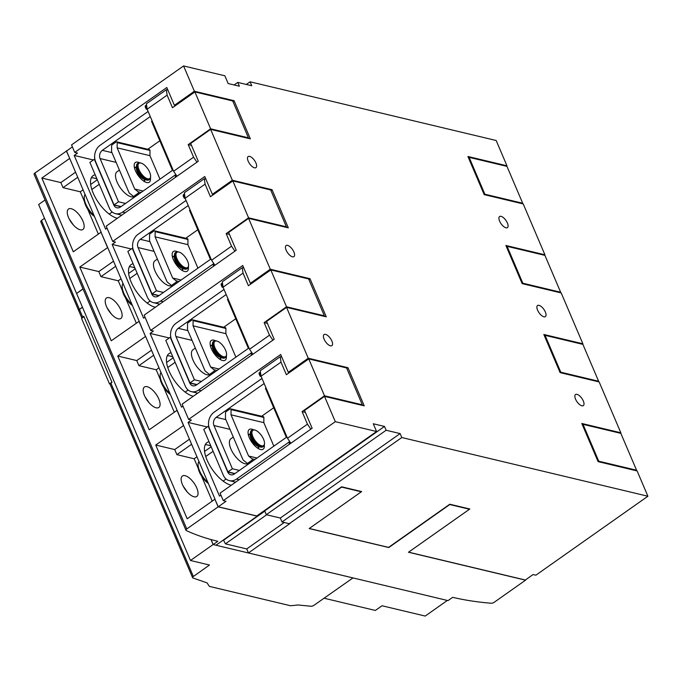 <?xml version="1.0" encoding="UTF-8"?>
<svg xmlns="http://www.w3.org/2000/svg" width="682" height="682" viewBox="0 0 682 682"><rect width="100%" height="100%" fill="white"/><g stroke="black" fill="none" stroke-linecap="round" stroke-linejoin="round"><path stroke-width="1.02" d="M255.102 430.129L254.412 429.924A9.957 4.322 54.8 0 0 251.999 430.12A9.957 4.322 54.8 0 0 252.025 436.898A9.957 4.322 54.8 0 0 263.474 446.403A9.957 4.322 54.8 0 0 264.471 444.187L264.505 443.479A9.318 4.049 54.8 0 0 263.55 439.199A9.318 4.049 54.8 0 0 255.102 430.129A9.318 4.049 54.8 0 0 252.869 436.651A9.318 4.049 54.8 0 0 259.799 445.048A9.318 4.049 54.8 0 0 264.505 443.479M251.999 430.12L251.368 430.564A9.957 4.322 54.8 0 0 250.379 432.772A9.957 4.322 54.8 0 0 251.402 437.341A9.957 4.322 54.8 0 0 260.43 447.034A9.957 4.322 54.8 0 0 262.843 446.846L263.474 446.403M250.379 432.772L250.251 435.142A7.834 3.401 54.8 0 0 251.053 438.731A7.834 3.401 54.8 0 0 258.154 446.36L260.43 447.034M258.913 447.017A8.286 3.598 54.8 0 1 258.214 448.065A8.286 3.598 54.8 0 1 257.822 448.262A8.286 3.598 54.8 0 0 258.222 447.503M198.939 461.45A15.064 6.547 54.8 0 0 198.104 464.144L198.019 465.823A13.563 5.891 54.8 0 0 199.408 472.038A13.563 5.891 54.8 0 0 208.351 483.504M198.104 464.144A15.064 6.547 54.8 0 0 199.655 471.057A15.064 6.547 54.8 0 0 207.899 482.455M233.287 437.06L230.891 438.748A15.064 6.547 54.8 0 0 230.934 449.003A15.064 6.547 54.8 0 0 248.112 463.47M264.309 445.158A12.054 5.234 -125.2 0 1 260.226 449.421A12.054 5.234 -125.2 0 1 249.305 437.691A12.054 5.234 -125.2 0 1 248.06 432.158A12.054 5.234 -125.2 0 1 253.448 429.754M249.885 434.212A8.286 3.598 54.8 0 0 248.666 434.519A8.286 3.598 54.8 0 0 248.342 434.818A8.286 3.598 54.8 0 1 249.194 434.698M243.039 459.924L225.469 418.739L225.52 412.636A0.904 0.733 103.4 0 1 225.93 411.8L229.987 408.936A0.904 0.733 103.4 0 1 231.053 409.618L231.019 414.827L248.589 456.019L252.025 458.773A0.904 0.733 103.4 0 1 251.897 460.299L247.839 463.163A0.904 0.733 103.4 0 1 247.063 463.155L243.039 459.924M273.849 446.147L263.832 422.652L263.866 417.444A0.904 0.733 -76.6 0 0 263.337 416.651L230.525 408.816M263.832 422.652L231.019 414.827M257.003 458.023L248.589 456.019M264.156 383.531L216.211 417.324A6.027 4.868 103.4 0 0 213.943 425.534L232.383 468.764L227.95 471.893L234.958 473.564M227.95 471.893L209.51 428.663A12.054 9.736 103.4 0 1 214.046 412.243L261.982 378.45M232.383 468.764L239.391 470.435M289.731 441.569L236.501 479.088A12.054 9.736 103.4 0 1 229.365 480.648A12.054 9.736 103.4 0 1 223.287 475.175L203.765 429.404L208.206 426.276L208.803 426.421M208.206 426.276L227.728 472.046L234.736 473.717M261.658 416.25L273.712 407.751M227.728 472.046A6.027 4.868 103.4 0 0 230.763 474.783A6.027 4.868 103.4 0 0 234.327 474.007L286.926 436.932M179.178 252.135L178.496 251.939A9.957 4.322 54.8 0 0 176.075 252.127A9.957 4.322 54.8 0 0 176.109 258.904A9.957 4.322 54.8 0 0 187.55 268.41A9.957 4.322 54.8 0 0 188.547 266.202L188.59 265.486A9.318 4.049 54.8 0 0 187.627 261.215A9.318 4.049 54.8 0 0 179.178 252.135A9.318 4.049 54.8 0 0 176.945 258.666A9.318 4.049 54.8 0 0 183.884 267.054A9.318 4.049 54.8 0 0 188.59 265.486M176.075 252.127L175.453 252.57A9.957 4.322 54.8 0 0 174.456 254.787A9.957 4.322 54.8 0 0 175.479 259.348A9.957 4.322 54.8 0 0 184.507 269.049A9.957 4.322 54.8 0 0 186.928 268.853L187.55 268.41M174.456 254.787L174.328 257.148A7.834 3.401 54.8 0 0 175.138 260.746A7.834 3.401 54.8 0 0 182.239 268.367L184.507 269.049M181.915 270.268A8.286 3.598 54.8 0 0 182.299 269.509M123.024 283.465A15.064 6.547 54.8 0 0 122.189 286.15L122.095 287.83A13.563 5.891 54.8 0 0 123.493 294.053A13.563 5.891 54.8 0 0 132.427 305.51M122.189 286.15A15.064 6.547 54.8 0 0 123.732 293.064A15.064 6.547 54.8 0 0 131.984 304.462M157.371 259.066L154.967 260.763A15.064 6.547 54.8 0 0 155.019 271.01A15.064 6.547 54.8 0 0 172.196 285.477M181.898 270.277A8.286 3.598 54.8 0 0 182.29 270.072A8.286 3.598 54.8 0 0 182.989 269.032M188.385 267.173A12.054 5.234 -125.2 0 1 184.31 271.427A12.054 5.234 -125.2 0 1 173.381 259.697A12.054 5.234 -125.2 0 1 172.145 254.173A12.054 5.234 -125.2 0 1 177.525 251.76M173.961 256.219A8.286 3.598 54.8 0 0 172.742 256.526A8.286 3.598 54.8 0 0 172.418 256.824A8.286 3.598 54.8 0 1 173.271 256.705M167.124 281.939L149.554 240.746L149.597 234.651A0.904 0.733 103.4 0 1 150.014 233.807L154.072 230.942A0.904 0.733 103.4 0 1 155.138 231.633L155.095 236.833L172.665 278.026L176.101 280.788A0.904 0.733 103.4 0 1 175.982 282.305L171.924 285.17A0.904 0.733 103.4 0 1 171.148 285.17L167.124 281.939M197.933 268.154L187.908 244.659L187.951 239.459A0.904 0.733 -76.6 0 0 187.422 238.657L154.609 230.831M187.908 244.659L155.095 236.833M181.08 280.038L172.665 278.026M188.232 205.538L140.296 239.331A6.027 4.868 103.4 0 0 138.028 247.549L156.459 290.771L152.026 293.899L159.034 295.57M152.026 293.899L133.587 250.678A12.054 9.736 103.4 0 1 138.122 234.25L186.067 200.457M156.459 290.771L163.475 292.442M213.816 263.576L160.577 301.103A12.054 9.736 103.4 0 1 153.441 302.655A12.054 9.736 103.4 0 1 147.372 297.182L127.849 251.419L132.282 248.291L132.879 248.436M132.282 248.291L151.805 294.061L158.812 295.732M185.743 238.257L197.797 229.757M151.805 294.061A6.027 4.868 103.4 0 0 154.84 296.789A6.027 4.868 103.4 0 0 158.412 296.014L211.011 258.938M141.217 163.143L140.535 162.938A9.957 4.322 54.8 0 0 138.122 163.134A9.957 4.322 54.8 0 0 138.148 169.912A9.957 4.322 54.8 0 0 149.597 179.417A9.957 4.322 54.8 0 0 150.586 177.201L150.628 176.493A9.318 4.049 54.8 0 0 149.665 172.214A9.318 4.049 54.8 0 0 141.217 163.143A9.318 4.049 54.8 0 0 138.983 169.665A9.318 4.049 54.8 0 0 145.922 178.062A9.318 4.049 54.8 0 0 150.628 176.493M138.122 163.134L137.491 163.578A9.957 4.322 54.8 0 0 136.494 165.786A9.957 4.322 54.8 0 0 137.517 170.355A9.957 4.322 54.8 0 0 146.553 180.048A9.957 4.322 54.8 0 0 148.966 179.86L149.597 179.417M136.494 165.786L136.366 168.156A7.834 3.401 54.8 0 0 137.176 171.745A7.834 3.401 54.8 0 0 144.277 179.375L146.553 180.048M145.027 180.031A8.286 3.598 54.8 0 1 144.328 181.08A8.286 3.598 54.8 0 1 143.945 181.276A8.286 3.598 54.8 0 0 144.345 180.517M85.062 194.464A15.064 6.547 54.8 0 0 84.227 197.158L84.133 198.837A13.563 5.891 54.8 0 0 85.531 205.052A13.563 5.891 54.8 0 0 94.474 216.518M84.227 197.158A15.064 6.547 54.8 0 0 85.779 204.071A15.064 6.547 54.8 0 0 94.022 215.469M119.41 170.074L117.014 171.762A15.064 6.547 54.8 0 0 117.057 182.017A15.064 6.547 54.8 0 0 134.235 196.484M150.432 178.173A12.054 5.234 -125.2 0 1 146.349 182.435A12.054 5.234 -125.2 0 1 135.42 170.705A12.054 5.234 -125.2 0 1 134.184 165.172A12.054 5.234 -125.2 0 1 139.563 162.768M135.999 167.226A8.286 3.598 54.8 0 0 134.78 167.533A8.286 3.598 54.8 0 0 134.465 167.832A8.286 3.598 54.8 0 1 135.317 167.712M129.162 192.938L111.592 151.754L111.635 145.65A0.904 0.733 103.4 0 1 112.053 144.814L116.111 141.95A0.904 0.733 103.4 0 1 117.176 142.632L117.142 147.841L134.712 189.033L138.148 191.787A0.904 0.733 103.4 0 1 138.02 193.313L133.962 196.177A0.904 0.733 103.4 0 1 133.186 196.169L129.162 192.938M159.972 179.161L149.955 155.667L149.989 150.458A0.904 0.733 -76.6 0 0 149.46 149.656L116.648 141.83M149.955 155.667L117.142 147.841M143.118 191.037L134.712 189.033M150.27 116.545L102.334 150.338A6.027 4.868 103.4 0 0 100.066 158.548L118.506 201.778L114.065 204.907L121.081 206.578M114.065 204.907L95.625 161.677A12.054 9.736 103.4 0 1 100.169 145.249L148.105 111.464M118.506 201.778L125.514 203.449M175.854 174.583L122.624 212.102A12.054 9.736 103.4 0 1 115.488 213.662A12.054 9.736 103.4 0 1 109.41 208.189L89.888 162.418L94.321 159.29L94.926 159.435M94.321 159.29L113.843 205.06L120.859 206.731M147.781 149.264L159.835 140.765M113.843 205.06A6.027 4.868 103.4 0 0 116.886 207.797A6.027 4.868 103.4 0 0 120.45 207.021L173.049 169.946M217.14 341.136L216.458 340.932A9.957 4.322 54.8 0 0 214.037 341.128A9.957 4.322 54.8 0 0 214.071 347.905A9.957 4.322 54.8 0 0 225.512 357.402A9.957 4.322 54.8 0 0 226.509 355.194L226.543 354.478A9.318 4.049 54.8 0 0 225.589 350.207A9.318 4.049 54.8 0 0 217.14 341.136A9.318 4.049 54.8 0 0 214.907 347.658A9.318 4.049 54.8 0 0 221.846 356.055A9.318 4.049 54.8 0 0 226.543 354.478M214.037 341.128L213.406 341.571A9.957 4.322 54.8 0 0 212.417 343.779A9.957 4.322 54.8 0 0 213.44 348.349A9.957 4.322 54.8 0 0 222.468 358.041A9.957 4.322 54.8 0 0 224.89 357.845L225.512 357.402M212.417 343.779L212.29 346.149A7.834 3.401 54.8 0 0 213.091 349.738A7.834 3.401 54.8 0 0 220.201 357.368L222.468 358.041M219.877 359.261A8.286 3.598 54.8 0 0 220.26 358.51M160.986 372.457A15.064 6.547 54.8 0 0 160.142 375.151L160.057 376.831A13.563 5.891 54.8 0 0 161.446 383.045A13.563 5.891 54.8 0 0 170.389 394.511M160.142 375.151A15.064 6.547 54.8 0 0 161.694 382.056A15.064 6.547 54.8 0 0 169.946 393.454M195.325 348.067L192.929 349.755A15.064 6.547 54.8 0 0 192.972 360.011A15.064 6.547 54.8 0 0 210.158 374.478M219.86 359.269A8.286 3.598 54.8 0 0 220.252 359.064A8.286 3.598 54.8 0 0 220.951 358.024M226.347 356.166A12.054 5.234 -125.2 0 1 222.272 360.428A12.054 5.234 -125.2 0 1 211.343 348.69A12.054 5.234 -125.2 0 1 210.099 343.165A12.054 5.234 -125.2 0 1 215.486 340.753M211.923 345.22A8.286 3.598 54.8 0 0 210.704 345.518A8.286 3.598 54.8 0 0 210.38 345.825A8.286 3.598 54.8 0 1 211.232 345.697M205.077 370.931L187.516 329.738L187.559 323.643A0.904 0.733 103.4 0 1 187.976 322.799L192.034 319.943A0.904 0.733 103.4 0 1 193.1 320.625L193.057 325.834L210.627 367.027L214.063 369.78A0.904 0.733 103.4 0 1 213.935 371.306L209.877 374.162A0.904 0.733 103.4 0 1 209.101 374.162L205.077 370.931M235.895 357.155L225.87 333.66L225.913 328.451A0.904 0.733 -76.6 0 0 225.375 327.65L192.563 319.824M225.87 333.66L193.057 325.834M219.041 369.03L210.627 367.027M226.194 294.539L178.249 328.332A6.027 4.868 103.4 0 0 175.982 336.541L194.421 379.772L189.988 382.9L196.996 384.571M189.988 382.9L171.549 339.67A12.054 9.736 103.4 0 1 176.084 323.242L224.028 289.449M194.421 379.772L201.437 381.443M251.769 352.577L198.539 390.095A12.054 9.736 103.4 0 1 191.403 391.647A12.054 9.736 103.4 0 1 185.325 386.183L165.803 340.412L170.244 337.283L170.841 337.428M170.244 337.283L189.767 383.054L196.774 384.725M223.705 327.249L235.759 318.75M189.767 383.054A6.027 4.868 103.4 0 0 192.801 385.79A6.027 4.868 103.4 0 0 196.373 385.015L248.973 347.931M83.016 288.98L76.597 293.507L190.474 560.493L209.468 565.028L193.441 576.435A2.413 0.963 156.9 0 0 192.614 577.705A2.413 0.963 156.9 0 0 192.929 577.969L207.175 582.931A183.816 73.17 156.9 0 0 209.434 586.401L290.541 605.744A183.816 73.17 156.9 0 0 297.855 604.977L311.069 606.247A2.421 0.963 156.9 0 0 314.095 605.215L352.995 577.91L248.453 552.966L246.731 548.925L225.418 543.844L223.432 539.965M79.479 309.509A2.413 0.963 156.9 0 0 78.737 310.719L81.925 318.187M82.471 307.284L79.444 309.423L82.693 317.053L83.801 316.269L112.001 382.38L110.893 383.165L193.321 576.409M447.349 600.441L425.193 616.059L382.022 605.761L375.364 610.45L324.155 598.233M289.978 523.196L341.614 487.11L361.298 491.807L309.168 528.55L388.783 547.544L449.788 504.535L469.48 509.232L408.467 552.241L525.558 580.169L494.177 602.291A2.413 0.963 156.9 0 1 491.253 603.246A400.684 159.494 156.9 0 1 452.695 597.321L448.04 600.603L213.099 544.543L210.968 539.53M66.648 150.969L34.935 173.015A2.413 0.963 156.9 0 0 34.1 174.285L185.93 530.238A2.413 0.963 156.9 0 1 186.766 528.968L218.146 506.845L257.199 516.155L215.972 545.216L213.202 544.551L211.07 539.564M213.202 544.551L217.822 541.295A400.828 159.554 156.9 0 1 186.177 530.485A2.413 0.963 156.9 0 1 185.93 530.238M408.595 552.164L525.336 580.015L533.102 574.542L535.864 575.199L647.9 496.232L401.8 437.529L282.007 521.969L289.253 523.699L341.614 486.795L361.648 491.577L309.287 528.482L388.561 547.39L449.788 504.228L469.821 509.002L408.595 552.164M264.812 511.142L223.807 540.05M264.173 510.75L264.718 510.92L264.13 510.775M218.146 506.845L214.898 499.224L218.274 506.769L256.79 515.959L376.583 431.51L373.276 423.761L384.503 426.438L386.131 430.248L400.121 433.582L280.319 518.03L266.636 514.765L225.418 543.844M246.731 548.925L284.224 522.497M266.645 514.782L280.336 518.047M290.08 523.435L248.453 552.966M72.403 146.911L66.546 151.046L69.743 158.548L66.325 150.884M75.566 172.205L60.843 182.58L41.841 178.053L69.573 158.505M60.843 182.58L63.017 187.669L80.28 191.787L83.085 189.818M77.739 177.286L63.017 187.669M90.68 184.455L97.296 179.792M98.344 234.131L87.646 209.042M84.338 201.292L80.28 191.787M113.527 261.197L98.805 271.581L79.803 267.046L107.705 247.54L101.021 232.238L73.289 251.786L41.841 178.053M107.526 247.498L101.021 232.238M107.705 247.54L139.154 321.282L111.251 340.787L79.803 267.046M98.805 271.581L100.97 276.662L118.242 280.779L121.038 278.81M115.701 266.287L100.97 276.662M128.642 273.456L135.258 268.793M136.306 323.123L125.599 298.034M122.3 290.285L118.242 280.779M139.154 321.282L145.488 336.49L138.983 321.239M151.489 350.198L136.767 360.573L117.756 356.038L145.488 336.49M136.767 360.573L138.932 365.663L156.204 369.78L159 367.803M153.655 355.279L138.932 365.663M166.604 362.449L173.219 357.786M80.212 229.8A12.506 5.43 54.8 0 0 82.914 229.467A12.506 5.43 54.8 0 0 81.669 218.521A12.506 5.43 54.8 0 0 71.209 208.692A12.506 5.43 54.8 0 0 68.498 209.024A12.506 5.43 54.8 0 0 69.752 219.979A12.506 5.43 54.8 0 0 80.212 229.8M73.443 225.094L69.163 218.871M118.165 318.792A12.506 5.43 54.8 0 0 120.867 318.46A12.506 5.43 54.8 0 0 119.623 307.514A12.506 5.43 54.8 0 0 109.163 297.693A12.506 5.43 54.8 0 0 106.46 298.017A12.506 5.43 54.8 0 0 107.705 308.972A12.506 5.43 54.8 0 0 118.165 318.792M111.405 314.087L107.117 307.863M174.26 412.124L163.561 387.035M160.253 379.277L156.204 369.78M189.451 439.191L174.72 449.566L155.718 445.039L183.62 425.534L177.115 410.274L149.213 429.779L117.756 356.038M183.449 425.491L176.945 410.232M156.127 407.793A12.506 5.43 54.8 0 0 158.829 407.461A12.506 5.43 54.8 0 0 157.585 396.506A12.506 5.43 54.8 0 0 147.124 386.685A12.506 5.43 54.8 0 0 144.422 387.018A12.506 5.43 54.8 0 0 145.667 397.964A12.506 5.43 54.8 0 0 156.127 407.793M149.358 403.079L145.078 396.864M183.62 425.534L215.077 499.267M174.72 449.566L176.894 454.655L194.165 458.773L196.962 456.804M191.616 444.272L176.894 454.655M204.557 451.441L211.173 446.778M212.221 501.117L201.522 476.027M198.215 468.278L194.165 458.773M214.898 499.224L187.175 518.772L155.718 445.039M194.089 496.786A12.506 5.43 54.8 0 0 196.791 496.453A12.506 5.43 54.8 0 0 195.546 485.507A12.506 5.43 54.8 0 0 185.086 475.678A12.506 5.43 54.8 0 0 182.384 476.01A12.506 5.43 54.8 0 0 183.629 486.965A12.506 5.43 54.8 0 0 194.089 496.786M187.32 492.08L183.04 485.857M505.95 227.797A6.777 2.941 -125.2 0 1 500.273 222.477A6.777 2.941 -125.2 0 1 499.599 216.535A6.777 2.941 -125.2 0 1 501.065 216.356A6.777 2.941 -125.2 0 1 506.735 221.684A6.777 2.941 -125.2 0 1 507.417 227.618A6.777 2.941 -125.2 0 1 505.95 227.797M543.904 316.798A6.777 2.941 -125.2 0 1 538.234 311.469A6.777 2.941 -125.2 0 1 537.561 305.527A6.777 2.941 -125.2 0 1 539.027 305.348A6.777 2.941 -125.2 0 1 544.696 310.677A6.777 2.941 -125.2 0 1 545.37 316.618A6.777 2.941 -125.2 0 1 543.904 316.798M581.865 405.79A6.777 2.941 -125.2 0 1 576.196 400.462A6.777 2.941 -125.2 0 1 575.523 394.528A6.777 2.941 -125.2 0 1 576.989 394.349A6.777 2.941 -125.2 0 1 582.658 399.669A6.777 2.941 -125.2 0 1 583.332 405.611A6.777 2.941 -125.2 0 1 581.865 405.79M249.621 156.383A6.777 2.941 -125.2 0 1 255.29 161.702A6.777 2.941 -125.2 0 1 255.963 167.644A6.777 2.941 -125.2 0 1 254.497 167.823A6.777 2.941 -125.2 0 1 248.828 162.495A6.777 2.941 -125.2 0 1 248.154 156.562A6.777 2.941 -125.2 0 1 249.621 156.383M287.582 245.375A6.777 2.941 -125.2 0 1 293.251 250.703A6.777 2.941 -125.2 0 1 293.925 256.637A6.777 2.941 -125.2 0 1 292.459 256.816A6.777 2.941 -125.2 0 1 286.79 251.496A6.777 2.941 -125.2 0 1 286.116 245.554A6.777 2.941 -125.2 0 1 287.582 245.375M325.536 334.368A6.777 2.941 -125.2 0 1 331.213 339.696A6.777 2.941 -125.2 0 1 331.887 345.638A6.777 2.941 -125.2 0 1 330.42 345.817A6.777 2.941 -125.2 0 1 324.751 340.488A6.777 2.941 -125.2 0 1 324.069 334.547A6.777 2.941 -125.2 0 1 325.536 334.368M376.583 431.51L335.305 421.664L223.278 500.639L226.04 501.296L218.274 506.769M384.503 426.438L264.701 510.878M386.131 430.248L266.33 514.688L264.718 510.92M210.866 446.045A25.618 11.125 54.8 0 0 208.078 445.065A25.618 11.125 54.8 0 0 205.205 444.817M234.514 482.958A25.618 11.125 54.8 0 0 234.617 481.901M209.042 441.766A25.618 11.125 54.8 0 0 206.978 442.618A25.618 11.125 54.8 0 0 209.527 465.047A25.618 11.125 54.8 0 0 230.959 485.166A25.618 11.125 54.8 0 0 231.283 485.243M96.98 179.059A25.618 11.125 54.8 0 0 94.201 178.079A25.618 11.125 54.8 0 0 91.328 177.832M120.637 215.972A25.618 11.125 54.8 0 0 120.74 214.915M101.192 232.281L69.743 158.548M95.156 174.78A25.618 11.125 54.8 0 0 93.102 175.632A25.618 11.125 54.8 0 0 95.651 198.061A25.618 11.125 54.8 0 0 117.074 218.18A25.618 11.125 54.8 0 0 117.398 218.257M134.942 268.052A25.618 11.125 54.8 0 0 132.163 267.08A25.618 11.125 54.8 0 0 129.29 266.824M158.599 304.965A25.618 11.125 54.8 0 0 158.693 303.908M133.118 263.781A25.618 11.125 54.8 0 0 131.063 264.625A25.618 11.125 54.8 0 0 133.612 287.054A25.618 11.125 54.8 0 0 155.036 307.173A25.618 11.125 54.8 0 0 155.36 307.25M172.904 357.053A25.618 11.125 54.8 0 0 170.125 356.072A25.618 11.125 54.8 0 0 167.243 355.816M196.552 393.966A25.618 11.125 54.8 0 0 196.655 392.9M177.115 410.274L145.658 336.533M171.08 352.773A25.618 11.125 54.8 0 0 169.017 353.626A25.618 11.125 54.8 0 0 171.574 376.055A25.618 11.125 54.8 0 0 192.997 396.174A25.618 11.125 54.8 0 0 193.321 396.242M246.313 84.449L250.064 81.797L251.752 85.744L237.762 82.403L239.391 86.222L228.163 83.545L224.855 75.787L183.577 65.941L71.542 144.908L74.747 152.41L166.809 87.518L174.404 105.318L194.37 91.243L183.577 65.941M647.9 496.232L637.107 470.93L598.071 461.612L581.797 423.471L620.842 432.789L599.146 381.929L560.11 372.619L543.844 334.478L582.88 343.788L561.192 292.936L522.148 283.627L505.882 245.486L544.918 254.795L523.23 203.944L484.186 194.626L467.92 156.485L506.965 165.803L496.172 140.501L250.064 81.797M110.203 384.068L109.47 383.898L111.916 382.176M109.47 383.898L81.559 318.451L83.997 316.729M81.959 318.162A2.413 0.963 -23.1 0 1 82.812 317.079L82.693 317.053M110.927 383.25A2.413 0.963 156.9 0 0 110.194 384.452L192.614 577.705M190.474 560.493L213.099 544.543M522.224 283.644L522.83 283.218L507.101 246.347L506.445 246.807M522.83 283.218L560.647 292.237L544.927 255.366L507.101 246.347M560.647 292.237L560.041 292.663M560.186 372.636L560.792 372.21L545.063 335.339L544.407 335.808M560.792 372.21L598.608 381.229L582.88 344.367L545.063 335.339M598.608 381.229L598.003 381.656M484.263 194.651L484.868 194.217L469.139 157.354L468.483 157.815M484.868 194.217L522.693 203.245L506.965 166.374L469.139 157.354M522.693 203.245L522.088 203.671M234.131 84.96L237.762 82.403M194.37 91.243L234.079 100.714L250.354 138.855L210.636 129.384L190.67 143.459L198.266 161.25L106.196 226.151L112.7 241.411L204.77 176.51L212.366 194.31L232.332 180.236L210.636 129.384M232.332 180.236L272.041 189.707L288.307 227.848L248.598 218.376L228.632 232.451L236.219 250.251L144.158 315.144L150.662 330.403L242.732 265.503L250.32 283.303L270.285 269.228L248.598 218.376M270.285 269.228L310.003 278.699L326.269 316.84L286.559 307.369L266.594 321.444L274.181 339.244L182.12 404.145L188.624 419.396L280.686 354.504L288.281 372.304L308.247 358.229L286.559 307.369M308.247 358.229L347.956 367.7L364.231 405.841L324.513 396.37L304.547 410.445L312.143 428.236L220.073 493.137L223.278 500.639M335.305 421.664L324.513 396.37M400.121 433.582L401.8 437.529M280.319 518.03L282.007 521.969M506.965 165.803L506.359 166.229M544.918 254.795L544.313 255.221M582.88 343.788L582.275 344.222M620.842 432.789L620.236 433.215M598.14 461.637L598.745 461.203L583.025 424.34L582.368 424.801M598.745 461.203L636.57 470.23L620.842 433.36L583.025 424.34M636.57 470.23L635.965 470.657M175.53 105.582L174.404 105.318M232.946 101.507L234.079 100.714M172.461 170.355L151.566 121.362L152.154 120.953M146.954 109.342L146.212 109.163L145.13 106.622L146.528 104.815M166.348 89.709L167.116 95.139L147.15 109.214L146.383 103.783L166.348 89.709L167.9 90.075M93.34 159.989L74.176 155.419L77.509 153.075L74.747 152.41M191.497 145.385L188.206 144.601L193.577 157.184L196.945 162.18M167.116 95.139L172.486 107.73L194.89 91.934L210.619 128.804L188.206 144.601M194.89 91.934L232.715 100.953L248.436 137.824L247.83 138.25M210.619 128.804L248.436 137.824M145.368 105.633L147.193 109.316M146.613 108.873L146.212 109.163L146.997 109.444M175.547 177.269L175.197 175.555L176.084 174.933M175.197 175.555L175.837 177.064M176.979 176.254L173.612 171.259L193.577 157.184M147.15 109.214L173.612 171.259M107.048 228.155L105.633 229.152L74.176 155.419M131.302 248.981L112.138 244.412L115.471 242.067L112.7 241.411M184.907 198.334L184.166 198.155L183.083 195.615L184.49 193.816M204.31 178.701L205.077 184.14L185.112 198.215L184.345 192.776L204.31 178.701L205.862 179.076M229.45 234.378L226.168 233.594L231.539 246.185L234.906 251.181M205.077 184.14L210.44 196.723L232.852 180.935L248.572 217.797L226.168 233.594M232.852 180.935L270.669 189.954L286.397 226.825L285.792 227.251M248.572 217.797L286.397 226.825M183.33 194.626L185.146 198.309M184.575 197.874L184.166 198.155L184.958 198.445M213.509 266.261L213.159 264.556L214.046 263.925M213.159 264.556L213.798 266.057M214.941 265.247L211.573 260.251L231.539 246.185M185.112 198.215L211.573 260.251M213.492 194.575L212.366 194.31M270.907 190.508L272.041 189.707M210.423 259.356L189.519 210.363L190.116 209.945M145.01 317.147L143.595 318.153L112.138 244.412M169.255 337.974L150.1 333.404L153.424 331.06L150.662 330.403M251.445 283.576L250.32 283.303M308.869 279.501L310.003 278.699M248.384 348.349L227.481 299.355L228.069 298.938M222.869 287.327L222.127 287.156L221.045 284.607L222.443 282.808M242.263 267.694L243.031 273.132L223.065 287.207L222.298 281.768L242.263 267.694L243.824 268.069M267.412 323.37L264.13 322.586L269.501 335.177L272.868 340.173M243.031 273.132L248.401 285.724L270.805 269.927L286.534 306.798L264.13 322.586M270.805 269.927L308.631 278.947L324.359 315.817L323.754 316.243M286.534 306.798L324.359 315.817M221.292 283.627L223.108 287.301M222.537 286.866L222.127 287.156L222.92 287.437M251.462 355.254L251.112 353.549L252.008 352.918M251.112 353.549L251.76 355.049M252.903 354.248L249.535 349.252L269.501 335.177M223.065 287.207L249.535 349.252M182.972 406.148L181.548 407.145L150.1 333.404M207.217 426.975L188.061 422.405L191.386 420.061L188.624 419.396M260.831 376.328L260.089 376.149L259.007 373.608L260.405 371.801M280.225 356.695L280.993 362.125L261.027 376.2L260.26 370.769L280.225 356.695L281.785 357.061M305.374 412.371L302.092 411.587L307.454 424.17L310.83 429.166M280.993 362.125L286.363 374.716L308.767 358.92L324.496 395.79L302.092 411.587M308.767 358.92L346.592 367.939L362.321 404.81L361.716 405.236M324.496 395.79L362.321 404.81M259.254 372.619L261.07 376.302M260.498 375.859L260.089 376.149L260.874 376.43M289.424 444.255L289.074 442.541L289.969 441.919M289.074 442.541L289.714 444.05M290.856 443.24L287.489 438.245L307.454 424.17M261.027 376.2L287.489 438.245M289.407 372.568L288.281 372.304M346.831 368.493L347.956 367.7M286.338 437.341L265.443 388.348L266.031 387.939M220.934 495.141L219.51 496.138L188.061 422.405M76.716 293.422L82.965 288.853M82.42 307.156L79.504 309.321A2.413 0.963 156.9 0 0 78.686 310.591A2.413 0.963 156.9 0 0 78.72 310.651M76.537 293.379L38.635 204.515L45.063 199.979M44.509 218.291L41.483 220.431L79.385 309.296M41.517 220.516A2.413 0.963 156.9 0 0 40.775 221.718L78.686 310.591M257.404 447.989A7.834 3.401 54.8 0 0 257.839 447.776L259.339 446.71M263.866 417.444L231.053 409.618M254.949 459.472L252.025 458.773M253.303 460.631L251.897 460.299M249.245 463.496L247.839 463.163M213.943 425.534L230.005 429.37M236.501 479.088L239.118 479.719M216.211 417.324L225.853 419.626M250.311 433.905L248.811 434.963A7.834 3.401 54.8 0 0 248.461 435.304M181.48 269.995A7.834 3.401 54.8 0 0 181.924 269.782L183.424 268.725M187.951 239.459L155.138 231.633M179.025 281.478L176.101 280.788M177.38 282.646L175.982 282.305M173.322 285.502L171.924 285.17M138.028 247.549L154.089 251.377M160.577 301.103L163.194 301.725M140.296 239.331L149.929 241.633M174.396 255.912L172.896 256.978A7.834 3.401 54.8 0 0 172.546 257.319M143.527 181.003A7.834 3.401 54.8 0 0 143.962 180.79L145.462 179.724M149.989 150.458L117.176 142.632M141.072 192.486L138.148 191.787M139.418 193.645L138.02 193.313M135.36 196.51L133.962 196.177M100.066 158.548L116.128 162.384M122.624 212.102L125.241 212.733M102.334 150.338L111.967 152.64M136.434 166.92L134.934 167.977A7.834 3.401 54.8 0 0 134.584 168.318M219.442 358.988A7.834 3.401 54.8 0 0 219.877 358.775L221.386 357.718M225.913 328.451L193.1 320.625M216.987 370.479L214.063 369.78M215.341 371.639L213.935 371.306M211.284 374.495L209.877 374.162M175.982 336.541L192.051 340.369M198.539 390.095L201.156 390.718M178.249 328.332L187.891 330.625M212.358 344.913L210.849 345.97A7.834 3.401 54.8 0 0 210.508 346.311M186.766 528.968L34.935 173.015M226.092 479.003L223.116 481.091M247.302 463.274L248.981 463.675M235.665 482.148L229.365 480.648M213.099 451.288L205.725 456.488M150.168 301.009L147.201 303.106M171.387 285.289L173.066 285.69M159.741 304.155L153.441 302.655M137.176 273.303L129.802 278.495M112.206 212.017L109.239 214.105M133.425 196.288L135.104 196.689M121.788 215.162L115.488 213.662M99.222 184.302L91.84 189.502M188.13 390.01L185.154 392.099M209.348 374.282L211.028 374.682M197.703 393.156L191.403 391.647M175.138 362.295L167.763 367.496"/></g></svg>
